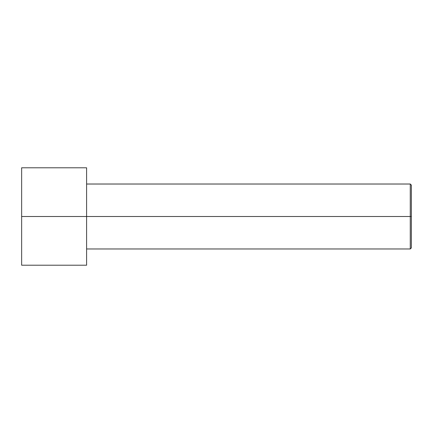 <?xml version="1.0" encoding="UTF-8"?>
<svg xmlns="http://www.w3.org/2000/svg" width="433" height="433" viewBox="0 0 433 433"><rect width="100%" height="100%" fill="white"/><g stroke="black" fill="none" stroke-linecap="round" stroke-linejoin="round"><path stroke-width="0.65" d="M411.35 216.5L411.35 185.108L411.35 247.893L411.35 216.5L410.267 216.5L410.267 184.025L410.267 216.5L411.35 216.5M410.267 216.5L410.267 184.025L410.267 248.975L410.267 216.5L86.6 216.5L410.267 216.5L410.267 248.975L410.267 216.5M86.6 216.5L86.6 167.787L86.6 265.212L86.6 216.5L21.65 216.5L21.65 167.787L21.65 216.5L86.6 216.5L86.6 168.491L86.6 184.025L410.267 184.025L411.35 185.108M21.65 216.5L21.65 265.212L21.65 216.5M86.6 167.787L21.65 167.787M86.6 265.212L21.65 265.212M411.35 247.893L410.267 248.975L86.6 248.975"/></g></svg>
